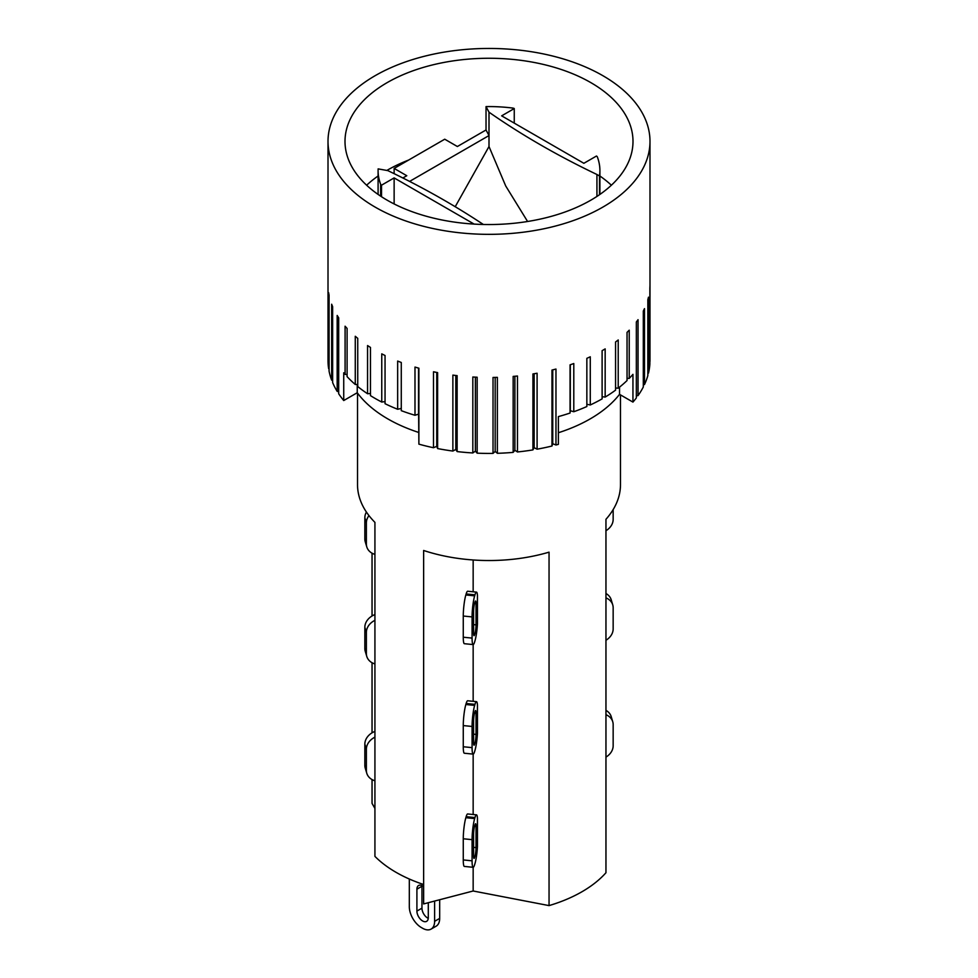 <?xml version="1.0" encoding="UTF-8"?>
<svg xmlns="http://www.w3.org/2000/svg" width="978" height="978" viewBox="0 0 978 978"><rect width="100%" height="100%" fill="white"/><g stroke="black" fill="none" stroke-linecap="round" stroke-linejoin="round"><path stroke-width="1.47" d="M477.447 733.366A15.208 2.115 -84.3 0 1 474.966 750.383L474.66 751.397A15.208 2.115 -84.3 0 1 473.156 754.111A15.208 2.115 -84.3 0 1 472.081 747.632L472.081 726.458A15.208 2.115 -84.3 0 1 474.66 705.395L474.966 704.368A15.208 2.115 -84.3 0 1 476.482 701.654A15.208 2.115 -84.3 0 1 477.447 704.857L477.447 733.366M473.596 742.546L473.596 721.361A6.259 0.868 -84.3 0 1 474.66 712.693L474.966 711.678A6.259 0.868 -84.3 0 1 475.589 710.554A6.259 0.868 -84.3 0 1 476.041 713.231L476.041 734.405A6.259 0.868 -84.3 0 1 474.966 743.072L474.66 744.099A6.259 0.868 -84.3 0 1 474.049 745.212A6.259 0.868 -84.3 0 1 473.596 742.546M476.482 701.654L467.667 700.774A15.208 2.115 95.7 0 0 466.151 703.488L465.846 704.515A15.208 2.115 95.7 0 0 463.266 725.578L463.266 746.752A15.208 2.115 95.7 0 0 464.342 753.231L473.156 754.111L473.156 814.515M473.156 701.324L473.156 644.575A15.208 2.115 -84.3 0 1 472.081 638.096L472.081 616.91A15.208 2.115 -84.3 0 1 474.66 595.846L474.966 594.832A15.208 2.115 -84.3 0 1 476.482 592.118A15.208 2.115 -84.3 0 1 477.447 595.321L477.447 623.83A15.208 2.115 -84.3 0 1 474.966 640.835L474.66 641.861A15.208 2.115 -84.3 0 1 473.156 644.575L464.342 643.695A15.208 2.115 95.7 0 1 463.266 637.216L472.081 638.096M357.52 393.095L357.52 484.623A131.48 75.905 180 0 0 374.929 522.362L374.929 856.386A131.48 75.905 0 0 0 423.633 884.503L423.633 550.48A131.48 75.905 180 0 0 549.049 552.154L549.049 905.604A131.48 75.905 0 0 0 605.957 872.743L605.957 519.294A131.48 75.905 180 0 0 620.48 484.623L620.48 394.892M374.929 663.928A15.208 12.237 -16.7 0 1 366.787 656.434A15.208 12.237 -16.7 0 1 366.371 653.573L366.371 632.387A15.208 12.237 -16.7 0 1 374.929 620.321M374.929 614.563A15.208 12.237 163.3 0 0 364.843 627.301L364.843 648.475A15.208 12.237 163.3 0 0 365.259 651.348L366.787 656.434M372.043 732.828L372.043 662.729M372.043 615.981L372.043 553.193M605.957 597.876A15.208 12.237 -16.7 0 1 612.741 604.893L611.213 599.807A15.208 12.237 163.3 0 0 605.957 593.512M612.741 604.893A15.208 12.237 -16.7 0 1 613.157 607.754L613.157 628.94A15.208 12.237 -16.7 0 1 605.957 640.26M473.596 633.01L473.596 611.825A6.259 0.868 -84.3 0 1 474.66 603.157L474.966 602.13A6.259 0.868 -84.3 0 1 475.589 601.018A6.259 0.868 -84.3 0 1 476.041 603.683L476.041 624.869A6.259 0.868 -84.3 0 1 474.966 633.536L474.66 634.551A6.259 0.868 -84.3 0 1 474.049 635.676A6.259 0.868 -84.3 0 1 473.596 633.01M476.482 592.118L467.667 591.238A15.208 2.115 95.7 0 0 466.151 593.952L465.846 594.966A15.208 2.115 95.7 0 0 463.266 616.03L463.266 637.216M473.156 591.788L473.156 559.978M374.929 554.392A15.208 12.237 -16.7 0 1 366.787 546.898A15.208 12.237 -16.7 0 1 366.371 544.025L366.371 522.851A15.208 12.237 -16.7 0 1 368.975 515.602M366.42 512.069A15.208 12.237 163.3 0 0 364.843 517.765L364.843 538.939A15.208 12.237 163.3 0 0 365.259 541.812L366.787 546.898M613.157 509.599L613.157 519.404A15.208 12.237 -16.7 0 1 605.957 530.724M527.582 221.493L505.712 185.967L489 146.529L489 135.563L486.029 129.976L486.029 106.602L489 112.189L489 135.563L409.599 181.407M483.328 224.463A815.86 471.029 180 0 0 387.814 170.612L378.131 168.888A110.905 64.035 180 0 0 378.095 170.612A110.905 64.035 180 0 0 380.638 184.243A3.313 1.907 180 0 0 381.53 185.184L381.53 196.737M402.863 177.984L406.787 175.722L394.134 168.424L444.733 139.206L457.374 146.517L486.029 129.976M474.122 224.084L394.134 177.91L381.53 185.184M486.029 106.602A110.905 64.035 180 0 1 512.619 108.045A3.313 1.907 180 0 1 514.257 108.558L501.653 115.844L583.866 163.302L596.47 156.028A3.313 1.907 180 0 1 597.362 156.969A110.905 64.035 180 0 1 599.905 170.612A110.905 64.035 180 0 1 599.514 175.991L596.935 174.5A815.86 471.029 180 0 1 489 112.189M489 146.529L455.21 206.725M596.935 174.5L596.935 196.431M599.514 194.695L599.514 175.991M394.134 177.91L394.134 203.937M394.134 168.424L394.134 173.668M514.257 108.558L514.257 123.118M408.633 160.05A143.998 83.13 0 0 0 386.848 170.441M378.095 176.003A143.998 83.13 0 0 0 366.628 185.209M611.372 185.209A143.998 83.13 0 0 0 599.905 176.003M590.822 82.617A143.998 83.13 180 0 1 632.998 141.394A143.998 83.13 180 0 1 489 224.537A143.998 83.13 180 0 1 345.002 141.394A143.998 83.13 180 0 1 433.89 64.597A143.998 83.13 180 0 1 590.822 82.617M602.839 75.673A160.991 92.947 180 0 1 649.991 141.394A160.991 92.947 180 0 1 489 234.341A160.991 92.947 180 0 1 328.009 141.394A160.991 92.947 180 0 1 427.398 55.526A160.991 92.947 180 0 1 602.839 75.673M418.633 432.423A143.106 82.617 180 0 1 357.251 392.728L343.73 400.54L343.73 372.789A160.991 92.947 -0 0 0 345.087 374.391L345.087 326.2A160.991 92.947 -0 0 0 347.092 328.425L347.092 376.628A160.991 92.947 -0 0 0 355.271 384.476L355.271 336.273A160.991 92.947 -0 0 0 357.74 338.351L357.74 386.542A160.991 92.947 -0 0 0 367.557 393.743L370.466 393.535M355.271 384.476L357.74 384.476M345.087 374.391L347.092 374.537M367.557 393.743L367.557 345.552A160.991 92.947 -0 0 0 370.466 347.422L370.466 395.625A160.991 92.947 -0 0 0 375.161 398.449A160.991 92.947 -0 0 0 381.762 402.056L381.762 353.853A160.991 92.947 -0 0 0 385.051 355.503L385.051 403.706A160.991 92.947 -0 0 0 397.655 409.269L397.655 361.065A160.991 92.947 -0 0 0 401.273 362.471L401.273 410.662A160.991 92.947 -0 0 0 414.99 415.271L418.523 414.146L418.633 414.855L418.89 444.146A160.991 92.947 -0 0 0 433.498 447.728L433.498 371.774A160.991 92.947 -0 0 0 437.606 372.618L437.606 448.56A160.991 92.947 -0 0 0 452.875 451.054L452.875 375.112A160.991 92.947 -0 0 0 457.129 375.638L457.129 451.579A160.991 92.947 -0 0 0 472.826 452.948L472.826 377.007A160.991 92.947 -0 0 0 477.154 377.227L477.154 453.169A160.991 92.947 -0 0 0 493.022 453.401L493.022 377.447A160.991 92.947 -0 0 0 497.374 377.349L497.374 453.303A160.991 92.947 -0 0 0 513.157 452.374L513.157 376.42A160.991 92.947 -0 0 0 517.46 376.017L517.46 451.958A160.991 92.947 -0 0 0 532.924 449.904L532.924 373.951A160.991 92.947 -0 0 0 537.093 373.229L537.093 449.183A160.991 92.947 -0 0 0 551.983 446.017L551.983 370.063A160.991 92.947 -0 0 0 555.969 369.048L555.969 445.002A160.991 92.947 -0 0 0 558.377 444.354L558.377 416.604A160.991 92.947 -0 0 0 570.064 413.034L570.308 410.711L573.793 411.738A160.991 92.947 -0 0 0 586.849 406.53L586.849 358.339A160.991 92.947 -0 0 0 590.272 356.787L590.272 404.978A160.991 92.947 -0 0 0 602.106 398.877L602.106 350.674A160.991 92.947 -0 0 0 605.162 348.889L605.162 397.08A160.991 92.947 -0 0 0 615.565 390.161L615.565 341.97A160.991 92.947 -0 0 0 618.218 339.965L618.218 388.168A160.991 92.947 -0 0 0 627.045 380.552L627.045 332.361A160.991 92.947 -0 0 0 629.233 330.185L629.233 378.376A160.991 92.947 -0 0 0 632.949 374.342L632.949 402.092L619.526 394.342A143.106 82.617 180 0 1 558.377 432.741M397.655 409.269L401.273 408.437M381.762 402.056L385.051 401.567M357.251 392.728L357.251 384.476M619.526 394.342L619.526 387.129M627.045 378.425L629.233 378.376M615.565 388.021L618.218 388.168M602.106 396.689L605.162 397.08M586.849 404.269L590.272 404.978M418.523 414.146L418.523 368.095M414.99 415.271L414.99 367.068A160.991 92.947 -0 0 0 418.89 368.205L418.89 444.146M328.009 141.394L328.009 360.479A160.991 92.947 -0 0 0 328.632 368.633L328.632 292.679A160.991 92.947 -0 0 0 329.073 295.185L329.073 371.127A160.991 92.947 -0 0 0 331.664 380.173L331.664 304.219A160.991 92.947 -0 0 0 332.642 306.676L332.642 382.618A160.991 92.947 -0 0 0 337.178 391.396L337.178 315.454A160.991 92.947 -0 0 0 338.681 317.813L338.681 393.755A160.991 92.947 -0 0 0 343.73 400.54M570.064 413.034L570.064 364.831A160.991 92.947 -0 0 0 573.793 363.535L573.793 411.738M632.949 402.092A160.991 92.947 -0 0 0 636.336 397.936L636.336 321.994A160.991 92.947 -0 0 0 638.035 319.672L638.035 395.625A160.991 92.947 -0 0 0 643.304 386.982L643.304 311.028A160.991 92.947 -0 0 0 644.49 308.62L644.49 384.562A160.991 92.947 -0 0 0 647.839 375.613L647.839 299.659A160.991 92.947 -0 0 0 648.487 297.178L648.487 373.119A160.991 92.947 -0 0 0 649.869 363.999L649.869 288.045A160.991 92.947 -0 0 0 649.979 285.527L649.979 361.481A160.991 92.947 -0 0 0 649.991 360.479L649.991 141.394M332.642 380.393L331.664 380.173M338.681 391.628L337.178 391.396M437.606 448.56L436.75 446.359L436.75 372.447M436.75 446.359L433.498 447.728M457.129 451.579L455.809 449.464L455.809 375.479M455.809 449.464L452.875 451.054M477.154 453.169L475.381 451.164L475.381 377.141M475.381 451.164L472.826 452.948M497.374 453.303L495.174 451.433L495.174 377.41M495.174 451.433L493.022 453.401M517.46 451.958L514.88 450.271L514.88 376.273M514.88 450.271L513.157 452.374M537.093 449.183L534.159 447.692L534.159 373.743M534.159 447.692L532.924 449.904M555.969 445.002L552.741 443.731L552.741 369.88M552.741 443.731L551.983 446.017M570.308 410.711L570.308 364.745M638.035 395.625L636.336 395.784M644.49 384.562L643.304 384.757M648.487 373.119L647.839 373.278M428.291 902.706L428.291 917.67A8.044 4.645 60 0 1 426.616 921.349A8.044 4.645 60 0 1 420.418 919.198A8.044 4.645 60 0 1 416.909 911.093L416.909 889.185A8.044 4.645 60 0 1 418.572 885.506A8.044 4.645 60 0 1 423.633 886.606M421.995 885.591A8.044 4.645 -120 0 0 421.958 886.264L421.958 908.171A8.044 4.645 -120 0 0 428.254 918.342M434.611 901.056L434.611 921.325A16.993 9.817 60 0 1 431.09 929.1A16.993 9.817 60 0 1 422.594 928.256L421.335 927.523A16.993 9.817 60 0 1 409.317 906.716L409.317 879.026M431.09 929.1L436.151 926.178A16.993 9.817 -120 0 0 439.672 918.403L434.611 921.325M439.672 899.736L439.672 918.403M423.633 884.503L423.633 903.929L473.156 890.995L549.049 905.604M372.043 779.564L372.043 803.403L374.929 808.415M605.957 714.71A15.208 12.237 -16.7 0 1 612.741 721.74A15.208 12.237 -16.7 0 1 613.157 724.6L613.157 745.774A15.208 12.237 -16.7 0 1 605.957 757.106M612.741 721.74L611.213 716.642A15.208 12.237 163.3 0 0 605.957 710.358M374.929 731.41A15.208 12.237 163.3 0 0 364.843 744.148L364.843 765.322A15.208 12.237 163.3 0 0 365.259 768.195L366.787 773.28A15.208 12.237 -16.7 0 1 366.371 770.407L366.371 749.234A15.208 12.237 -16.7 0 1 374.929 737.167M374.929 780.774A15.208 12.237 -16.7 0 1 366.787 773.28M476.482 814.845L467.667 813.965A15.208 2.115 95.7 0 0 466.151 816.679L465.846 817.706A15.208 2.115 95.7 0 0 463.266 838.769L463.266 859.943A15.208 2.115 95.7 0 0 464.342 866.422L473.156 867.303A15.208 2.115 -84.3 0 1 472.081 860.823L472.081 839.65A15.208 2.115 -84.3 0 1 474.66 818.586L474.966 817.559A15.208 2.115 -84.3 0 1 476.482 814.845A15.208 2.115 -84.3 0 1 477.447 818.048L477.447 846.557A15.208 2.115 -84.3 0 1 474.966 863.574L474.66 864.589A15.208 2.115 -84.3 0 1 473.156 867.303L473.156 890.995M473.596 855.738L473.596 834.552A6.259 0.868 -84.3 0 1 474.66 825.884L474.966 824.87A6.259 0.868 -84.3 0 1 475.589 823.745A6.259 0.868 -84.3 0 1 476.041 826.422L476.041 847.596A6.259 0.868 -84.3 0 1 474.966 856.263L474.66 857.29A6.259 0.868 -84.3 0 1 474.049 858.403A6.259 0.868 -84.3 0 1 473.596 855.738M474.66 744.099L473.658 743.989M474.966 743.072L473.596 742.938M476.041 734.405L473.596 734.16M476.041 713.231L474.562 713.072M465.846 704.515L474.66 705.395M466.151 703.488L474.966 704.368M463.266 725.578L472.081 726.458M463.266 746.752L472.081 747.632M366.371 632.387L364.843 627.301M366.371 653.573L364.843 648.475M474.66 634.551L473.658 634.453M474.966 633.536L473.596 633.402M476.041 624.869L473.596 624.624M476.041 603.683L474.562 603.536M465.846 594.966L474.66 595.846M466.151 593.952L474.966 594.832M463.266 616.03L472.081 616.91M366.371 522.851L364.843 517.765M366.371 544.025L364.843 538.939M380.638 196.15L380.638 184.243M416.909 889.185L421.958 886.264M416.909 911.093L421.958 908.171M366.371 770.407L364.843 765.322M366.371 749.234L364.843 744.148M466.151 816.679L474.966 817.559M474.562 826.263L476.041 826.422M473.596 847.351L476.041 847.596M473.596 856.129L474.966 856.263M473.658 857.18L474.66 857.29M463.266 859.943L472.081 860.823M463.266 838.769L472.081 839.65M465.846 817.706L474.66 818.586M599.905 194.426L599.905 170.612M378.095 194.426L378.095 170.612"/></g></svg>
